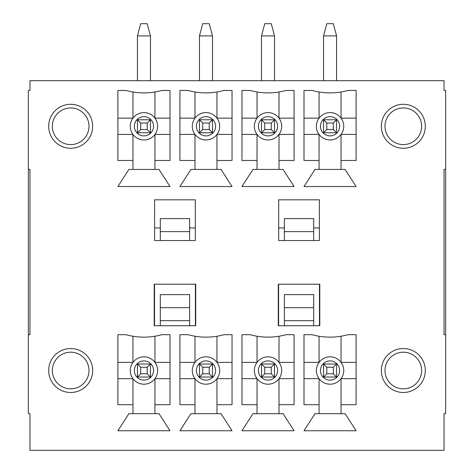 <?xml version="1.0" encoding="UTF-8"?>
<svg xmlns="http://www.w3.org/2000/svg" width="474" height="474" viewBox="0 0 474 474"><rect width="100%" height="100%" fill="white"/><g stroke="black" fill="none" stroke-linecap="round" stroke-linejoin="round"><path stroke-width="0.71" d="M445.661 169.425L445.661 90.457L444.031 90.457L444.031 80.687L29.969 80.687L29.969 90.457L28.339 90.457L28.339 413.666L29.969 413.666L29.969 450.3L444.031 450.3L444.031 413.666L445.661 413.666L445.661 169.425L444.031 169.425L444.031 334.697L445.661 334.697M425.308 126.28A21.982 21.982 0 0 1 392.336 145.317A21.982 21.982 0 0 1 392.336 107.243A21.982 21.982 0 0 1 425.308 126.28M425.308 370.514A21.982 21.982 0 0 1 392.336 389.551A21.982 21.982 0 0 1 392.336 351.477A21.982 21.982 0 0 1 425.308 370.514M48.692 126.28A21.982 21.982 0 0 1 81.664 107.243A21.982 21.982 0 0 1 81.664 145.317A21.982 21.982 0 0 1 48.692 126.28M48.692 370.514A21.982 21.982 0 0 1 81.664 351.477A21.982 21.982 0 0 1 81.664 389.551A21.982 21.982 0 0 1 48.692 370.514M319.796 325.739L319.796 284.216L278.274 284.216L278.274 325.739L319.796 325.739M304 404.707L304 334.697L312.141 334.697A66.893 66.893 0 0 0 347.963 334.697L356.104 334.697L356.104 404.707L341.043 404.707L341.043 413.666L345.113 413.666L356.104 430.759L304 430.759L314.991 413.666L319.061 413.666L319.061 404.707L304 404.707M241.965 404.707L241.965 334.697L250.106 334.697A66.893 66.893 0 0 0 285.929 334.697L294.07 334.697L294.07 404.707L279.008 404.707L279.008 413.666L283.079 413.666L294.07 430.759L241.965 430.759L252.956 413.666L257.026 413.666L257.026 404.707L241.965 404.707M179.93 404.707L179.93 334.697L188.071 334.697A66.893 66.893 0 0 0 223.894 334.697L232.035 334.697L232.035 404.707L216.974 404.707L216.974 413.666L221.044 413.666L232.035 430.759L179.93 430.759L190.921 413.666L194.992 413.666L194.992 404.707L179.93 404.707M154.613 240.537L154.613 199.827L195.318 199.827L195.318 240.537L154.613 240.537M117.896 160.473L117.896 90.457L126.037 90.457A66.893 66.893 0 0 0 161.859 90.457L170 90.457L170 160.473L154.939 160.473L154.939 169.425L159.009 169.425L170 186.525L117.896 186.525L128.887 169.425L132.957 169.425L132.957 160.473L117.896 160.473M29.969 169.425L29.969 334.697L29.969 169.425L28.339 169.425M29.969 334.697L28.339 334.697M117.896 404.707L117.896 334.697L126.037 334.697A66.893 66.893 0 0 0 161.859 334.697L170 334.697L170 404.707L154.939 404.707L154.939 413.666L159.009 413.666L170 430.759L117.896 430.759L128.887 413.666L132.957 413.666L132.957 404.707L117.896 404.707M154.204 325.739L195.726 325.739L195.726 284.216L154.204 284.216L154.204 325.739M179.93 160.473L179.93 90.457L188.071 90.457A66.893 66.893 0 0 0 223.894 90.457L232.035 90.457L232.035 160.473L216.974 160.473L216.974 169.425L221.044 169.425L232.035 186.525L179.93 186.525L190.921 169.425L194.992 169.425L194.992 160.473L179.93 160.473M241.965 160.473L241.965 90.457L250.106 90.457A66.893 66.893 0 0 0 285.929 90.457L294.07 90.457L294.07 160.473L279.008 160.473L279.008 169.425L283.079 169.425L294.07 186.525L241.965 186.525L252.956 169.425L257.026 169.425L257.026 160.473L241.965 160.473M304 160.473L304 90.457L312.141 90.457A66.893 66.893 0 0 0 347.963 90.457L356.104 90.457L356.104 160.473L341.043 160.473L341.043 169.425L345.113 169.425L356.104 186.525L304 186.525L314.991 169.425L319.061 169.425L319.061 160.473L304 160.473M278.682 199.827L319.387 199.827L319.387 240.537L278.682 240.537L278.682 199.827M278.682 227.947L284.382 227.947M313.693 227.947L319.387 227.947M284.382 325.739L284.382 294.638L313.693 294.638L313.693 320.691L284.382 320.691M313.693 325.739L313.693 320.691M341.043 336.226L341.043 362.373L356.104 362.373M304 362.373L319.061 362.373L319.061 336.226M319.061 404.707L319.061 378.655L304 378.655M341.043 413.666L319.061 413.666M356.104 378.655L341.043 378.655L341.043 404.707M341.043 91.992L341.043 118.139L356.104 118.139M304 118.139L319.061 118.139L319.061 91.992M319.061 160.473L319.061 134.42L304 134.42M341.043 169.425L319.061 169.425M356.104 134.42L341.043 134.42L341.043 160.473M279.008 336.226L279.008 362.373L294.07 362.373M241.965 362.373L257.026 362.373L257.026 336.226M257.026 404.707L257.026 378.655L241.965 378.655M279.008 413.666L257.026 413.666M294.07 378.655L279.008 378.655L279.008 404.707M279.008 91.992L279.008 118.139L294.07 118.139M241.965 118.139L257.026 118.139L257.026 91.992M257.026 160.473L257.026 134.42L241.965 134.42M279.008 169.425L257.026 169.425M294.07 134.42L279.008 134.42L279.008 160.473M216.974 336.226L216.974 362.373L232.035 362.373M179.93 362.373L194.992 362.373L194.992 336.226M194.992 404.707L194.992 378.655L179.93 378.655M216.974 413.666L194.992 413.666M232.035 378.655L216.974 378.655L216.974 404.707M216.974 91.992L216.974 118.139L232.035 118.139M179.93 118.139L194.992 118.139L194.992 91.992M194.992 160.473L194.992 134.42L179.93 134.42M216.974 169.425L194.992 169.425M232.035 134.42L216.974 134.42L216.974 160.473M154.613 227.947L160.307 227.947M189.618 227.947L195.318 227.947M189.618 320.691L160.307 320.691L160.307 294.638L189.618 294.638L189.618 325.739M160.307 320.691L160.307 325.739M154.939 336.226L154.939 362.373L170 362.373M117.896 362.373L132.957 362.373L132.957 336.226M132.957 404.707L132.957 378.655L117.896 378.655M154.939 413.666L132.957 413.666M170 378.655L154.939 378.655L154.939 404.707M154.939 91.992L154.939 118.139L170 118.139M117.896 118.139L132.957 118.139L132.957 91.992M132.957 160.473L132.957 134.42L117.896 134.42M154.939 169.425L132.957 169.425M170 134.42L154.939 134.42L154.939 160.473M130.267 126.28A13.675 13.675 0 0 1 150.785 114.435A13.675 13.675 0 0 1 150.785 138.124A13.675 13.675 0 0 1 130.267 126.28A13.675 13.675 0 0 1 150.785 114.435A13.675 13.675 0 0 1 150.785 138.124A13.675 13.675 0 0 1 130.267 126.28M130.267 370.514A13.675 13.675 0 0 1 150.785 358.67A13.675 13.675 0 0 1 150.785 382.364A13.675 13.675 0 0 1 130.267 370.514A13.675 13.675 0 0 1 150.785 358.67A13.675 13.675 0 0 1 150.785 382.364A13.675 13.675 0 0 1 130.267 370.514M192.302 126.28A13.675 13.675 0 0 1 212.82 114.435A13.675 13.675 0 0 1 212.82 138.124A13.675 13.675 0 0 1 192.302 126.28A13.675 13.675 0 0 1 212.82 114.435A13.675 13.675 0 0 1 212.82 138.124A13.675 13.675 0 0 1 192.302 126.28M192.302 370.514A13.675 13.675 0 0 1 212.82 358.67A13.675 13.675 0 0 1 212.82 382.364A13.675 13.675 0 0 1 192.302 370.514A13.675 13.675 0 0 1 212.82 358.67A13.675 13.675 0 0 1 212.82 382.364A13.675 13.675 0 0 1 192.302 370.514M254.342 126.28A13.675 13.675 0 0 1 274.855 114.435A13.675 13.675 0 0 1 274.855 138.124A13.675 13.675 0 0 1 254.342 126.28A13.675 13.675 0 0 1 274.855 114.435A13.675 13.675 0 0 1 274.855 138.124A13.675 13.675 0 0 1 254.342 126.28M254.342 370.514A13.675 13.675 0 0 1 274.855 358.67A13.675 13.675 0 0 1 274.855 382.364A13.675 13.675 0 0 1 254.342 370.514A13.675 13.675 0 0 1 274.855 358.67A13.675 13.675 0 0 1 274.855 382.364A13.675 13.675 0 0 1 254.342 370.514M316.377 126.28A13.675 13.675 0 0 1 336.896 114.435A13.675 13.675 0 0 1 336.896 138.124A13.675 13.675 0 0 1 316.377 126.28A13.675 13.675 0 0 1 336.896 114.435A13.675 13.675 0 0 1 336.896 138.124A13.675 13.675 0 0 1 316.377 126.28M316.377 370.514A13.675 13.675 0 0 1 336.896 358.67A13.675 13.675 0 0 1 336.896 382.364A13.675 13.675 0 0 1 316.377 370.514A13.675 13.675 0 0 1 336.896 358.67A13.675 13.675 0 0 1 336.896 382.364A13.675 13.675 0 0 1 316.377 370.514M444.031 334.697L444.031 169.425M319.47 284.216L319.47 325.739M278.599 325.739L278.599 284.216M195.401 284.216L195.401 325.739M154.53 325.739L154.53 284.216M160.307 307.667L189.618 307.667M189.618 240.537L189.618 218.603L160.307 218.603L160.307 240.537M189.618 231.626L160.307 231.626M284.382 307.667L313.693 307.667M284.382 240.537L284.382 218.603L313.693 218.603L313.693 240.537M313.693 231.626L284.382 231.626M150.459 132.791L137.43 132.791L137.43 119.768L150.459 119.768L150.459 132.791L147.201 129.538L147.201 123.021L140.689 123.021L140.689 129.538L147.201 129.538M150.459 80.687L150.459 35.911L137.43 35.911L137.43 80.687M137.43 35.911L140.689 23.7L147.201 23.7L150.459 35.911M150.459 119.768L147.201 123.021M140.689 129.538L137.43 132.791M137.43 119.768L140.689 123.021M150.459 377.031L137.43 377.031L137.43 364.002L150.459 364.002L150.459 377.031L147.201 373.773L147.201 367.261L140.689 367.261L140.689 373.773L147.201 373.773M150.459 364.002L147.201 367.261M140.689 373.773L137.43 377.031M137.43 364.002L140.689 367.261M212.494 377.031L199.471 377.031L199.471 364.002L212.494 364.002L212.494 377.031L209.241 373.773L209.241 367.261L202.724 367.261L202.724 373.773L209.241 373.773M212.494 364.002L209.241 367.261M202.724 373.773L199.471 377.031M199.471 364.002L202.724 367.261M212.494 132.791L199.471 132.791L199.471 119.768L212.494 119.768L212.494 132.791L209.241 129.538L209.241 123.021L202.724 123.021L202.724 129.538L209.241 129.538M212.494 80.687L212.494 35.911L199.471 35.911L199.471 80.687M199.471 35.911L202.724 23.7L209.241 23.7L212.494 35.911M212.494 119.768L209.241 123.021M202.724 129.538L199.471 132.791M199.471 119.768L202.724 123.021M86.541 379.674A18.32 18.32 0 0 1 54.812 379.674A18.32 18.32 0 0 1 70.673 352.2A18.32 18.32 0 0 1 86.541 379.674M403.327 388.834A18.32 18.32 0 0 1 387.459 361.36A18.32 18.32 0 0 1 419.188 361.36A18.32 18.32 0 0 1 403.327 388.834M70.673 144.6A18.32 18.32 0 0 1 54.812 117.119A18.32 18.32 0 0 1 86.541 117.119A18.32 18.32 0 0 1 70.673 144.6M403.327 107.959A18.32 18.32 0 0 1 419.188 135.44A18.32 18.32 0 0 1 387.459 135.44A18.32 18.32 0 0 1 403.327 107.959M274.529 377.031L261.506 377.031L261.506 364.002L274.529 364.002L274.529 377.031L271.276 373.773L271.276 367.261L264.759 367.261L264.759 373.773L271.276 373.773M274.529 364.002L271.276 367.261M264.759 373.773L261.506 377.031M261.506 364.002L264.759 367.261M274.529 132.791L261.506 132.791L261.506 119.768L274.529 119.768L274.529 132.791L271.276 129.538L271.276 123.021L264.759 123.021L264.759 129.538L271.276 129.538M274.529 80.687L274.529 35.911L261.506 35.911L261.506 80.687M261.506 35.911L264.759 23.7L271.276 23.7L274.529 35.911M274.529 119.768L271.276 123.021M264.759 129.538L261.506 132.791M261.506 119.768L264.759 123.021M336.57 377.031L323.541 377.031L323.541 364.002L336.57 364.002L336.57 377.031L333.311 373.773L333.311 367.261L326.799 367.261L326.799 373.773L333.311 373.773M336.57 364.002L333.311 367.261M326.799 373.773L323.541 377.031M323.541 364.002L326.799 367.261M336.57 132.791L323.541 132.791L323.541 119.768L336.57 119.768L336.57 132.791L333.311 129.538L333.311 123.021L326.799 123.021L326.799 129.538L333.311 129.538M336.57 80.687L336.57 35.911L323.541 35.911L323.541 80.687M323.541 35.911L326.799 23.7L333.311 23.7L336.57 35.911M336.57 119.768L333.311 123.021M326.799 129.538L323.541 132.791M323.541 119.768L326.799 123.021M320.448 370.514A9.604 9.604 0 0 1 334.857 362.195A9.604 9.604 0 0 1 334.857 378.839A9.604 9.604 0 0 1 320.448 370.514M320.448 126.28A9.604 9.604 0 0 1 334.857 117.961A9.604 9.604 0 0 1 334.857 134.598A9.604 9.604 0 0 1 320.448 126.28M258.413 370.514A9.604 9.604 0 0 1 272.823 362.195A9.604 9.604 0 0 1 272.823 378.839A9.604 9.604 0 0 1 258.413 370.514M258.413 126.28A9.604 9.604 0 0 1 272.823 117.961A9.604 9.604 0 0 1 272.823 134.598A9.604 9.604 0 0 1 258.413 126.28M196.372 370.514A9.604 9.604 0 0 1 210.788 362.195A9.604 9.604 0 0 1 210.788 378.839A9.604 9.604 0 0 1 196.372 370.514M196.372 126.28A9.604 9.604 0 0 1 210.788 117.961A9.604 9.604 0 0 1 210.788 134.598A9.604 9.604 0 0 1 196.372 126.28M134.338 370.514A9.604 9.604 0 0 1 148.747 362.195A9.604 9.604 0 0 1 148.747 378.839A9.604 9.604 0 0 1 134.338 370.514M134.338 126.28A9.604 9.604 0 0 1 148.747 117.961A9.604 9.604 0 0 1 148.747 134.598A9.604 9.604 0 0 1 134.338 126.28"/></g></svg>
